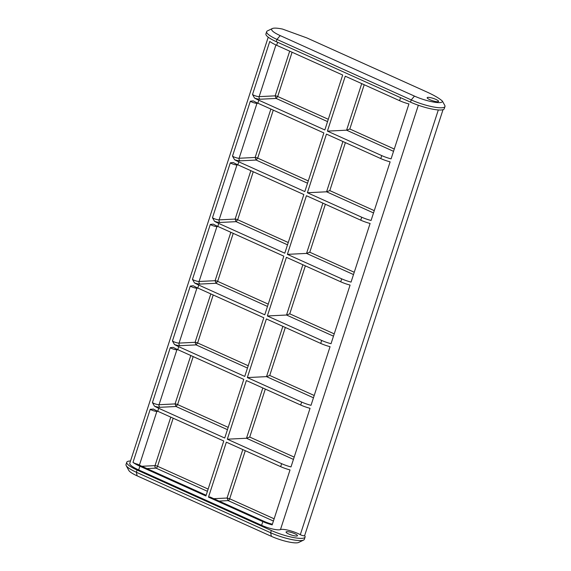 <?xml version="1.0" encoding="UTF-8"?>
<svg xmlns="http://www.w3.org/2000/svg" width="571" height="571" viewBox="0 0 571 571"><rect width="100%" height="100%" fill="white"/><g stroke="black" fill="none" stroke-linecap="round" stroke-linejoin="round"><path stroke-width="0.86" d="M280.668 466.65A13.311 2.719 -162 0 0 290.025 469.919L272.167 524.87A13.311 2.719 18 0 1 262.817 521.601L208.494 497.127L226.352 442.168L280.668 466.65L281.639 463.673L227.315 439.199L246.372 380.557L300.689 405.032L301.659 402.055L247.336 377.581L266.393 318.939L320.709 343.421L321.68 340.444L267.356 315.97L286.406 257.328L340.73 281.803L341.694 278.834L287.377 254.352L306.427 195.717L360.751 220.192L361.714 217.216L307.398 192.741L326.448 134.099L380.771 158.574L381.735 155.605A13.311 2.719 18 0 0 391.085 158.874L408.936 103.951A13.311 2.719 18 0 1 399.586 100.674L400.564 97.662M399.586 100.674L345.262 76.2L327.411 131.123L381.735 155.605M276.657 45.287L342.679 75.037L324.835 129.96L258.813 100.211A19.971 4.076 18 0 1 254.573 98.091L252.518 94.515L269.762 41.447A19.971 4.076 18 0 0 276.657 45.287L277.634 42.275M253.61 101.06A19.971 4.076 -162 0 0 257.842 103.187L323.864 132.936L304.814 191.578L238.792 161.829A19.971 4.076 -162 0 1 234.553 159.702L232.497 156.133L250.341 101.21L253.274 100.903M233.589 162.678A19.971 4.076 -162 0 0 237.821 164.805L303.843 194.554L284.793 253.189L218.772 223.439A19.971 4.076 -162 0 1 214.532 221.312L212.476 217.744L230.32 162.828L233.254 162.514M213.568 224.289A19.971 4.076 -162 0 0 217.808 226.416L283.83 256.165L264.773 314.807L198.751 285.057A19.971 4.076 -162 0 1 194.511 282.93L192.456 279.362L210.306 224.439L213.24 224.132M193.548 285.907A19.971 4.076 -162 0 0 197.787 288.034L263.809 317.776L244.752 376.417L178.73 346.668A19.971 4.076 -162 0 1 174.49 344.541L172.442 340.973L190.286 286.05L193.219 285.743M173.527 347.518A19.971 4.076 -162 0 0 177.767 349.645L243.788 379.394L224.731 438.036L158.709 408.286A19.971 4.076 -162 0 1 154.477 406.159L152.421 402.591L170.265 347.668L173.199 347.361M153.178 408.972L153.506 409.136A19.971 4.076 -162 0 0 157.746 411.256L223.768 441.005L205.91 495.963L139.888 466.214L138.682 469.933L261.611 525.32A13.311 2.719 18 0 0 280.468 529.581A12.384 2.527 -162 0 1 300.31 534.684L438.314 109.953M227.315 439.199L246.494 438.25L249.72 437.065L265.308 389.094M300.689 405.032A13.311 2.719 -162 0 0 310.046 408.308L290.989 466.942A13.311 2.719 -162 0 1 281.639 463.673M247.336 377.581L266.514 376.632L269.74 375.454L285.329 327.476M320.709 343.421A13.311 2.719 -162 0 0 330.059 346.69L311.009 405.331A13.311 2.719 -162 0 1 301.659 402.055M267.356 315.97L286.535 315.021L289.761 313.836L305.349 265.865M340.73 281.803A13.311 2.719 -162 0 0 350.08 285.079L331.03 343.713A13.311 2.719 -162 0 1 321.68 340.444M287.377 254.352L306.556 253.41L309.782 252.225L325.37 204.247M360.751 220.192A13.311 2.719 -162 0 0 370.101 223.461L351.051 282.103A13.311 2.719 -162 0 1 341.694 278.834M307.398 192.741L326.569 191.792L329.802 190.607L345.391 142.636M380.771 158.574A13.311 2.719 -162 0 0 390.121 161.85L371.071 220.485A13.311 2.719 -162 0 1 361.714 217.216M139.888 466.214A19.971 4.076 18 0 1 132.993 462.374A3.997 0.814 18 0 0 137.832 464.28A16.773 3.426 18 0 0 141.508 466.129L206.138 495.257M305.071 537.09L304.35 539.317A23.168 4.732 -162 0 1 303.558 540.102A23.168 4.732 -162 0 1 270.611 532.736L271.332 530.509A23.168 4.732 -162 0 0 305.071 537.09A23.168 4.732 -162 0 0 304.636 535.591M288.726 534.006A5.988 1.221 18 0 0 297.455 535.705A5.988 1.221 18 0 0 292.131 532.693A5.988 1.221 18 0 0 286.057 532.008A5.988 1.221 18 0 0 288.726 534.006M138.682 469.933A19.971 4.076 -162 0 1 129.781 463.259L268.227 37.179M303.558 540.102L298.69 542.45A19.171 3.911 -162 0 1 271.418 536.355L270.611 532.736L136.341 472.238L137.069 470.012A23.168 4.732 -162 0 1 126.748 462.274A23.168 4.732 -162 0 1 130.523 460.983M137.069 470.012L271.332 530.509M443.025 109.682L304.614 535.669A2.619 0.535 -162 0 1 302.973 535.648A2.619 0.535 -162 0 1 300.31 534.684M271.418 536.355L137.154 475.857L136.341 472.238A23.168 4.732 -162 0 1 126.198 465.601A23.168 4.732 -162 0 1 126.02 464.501L126.748 462.274M137.154 475.857A19.171 3.911 -162 0 1 128.761 470.361L126.198 465.601M153.506 409.136L150.244 409.279L132.993 462.374M208.494 497.127L210.107 497.041L264.43 521.523A10.121 2.063 18 0 0 272.381 524.221M442.418 101.117A19.171 3.911 -162 0 1 433.325 102.016A19.171 3.911 -162 0 1 414.467 96.099L280.204 35.602A19.171 3.911 -162 0 1 272.31 28.55A19.171 3.911 -162 0 1 282.538 29.078L306.827 37.907L426.601 91.874C434.103 95.264 439.37 98.348 442.418 101.117L444.93 105.692A23.168 4.732 -162 0 1 444.98 106.499A23.168 4.732 -162 0 1 411.241 99.918L410.513 102.145A23.168 4.732 -162 0 0 444.252 108.726L444.98 106.499M414.467 96.099L411.241 99.918L276.978 39.42L276.25 41.647L410.513 102.145M276.25 41.647A23.168 4.732 -162 0 1 265.929 33.91L266.65 31.683A23.168 4.732 -162 0 1 267.442 30.898L272.31 28.55M280.204 35.602L276.978 39.42A23.168 4.732 -162 0 1 266.65 31.683M429.842 99.697A5.988 1.221 18 0 0 438.571 101.395A5.988 1.221 18 0 0 433.253 98.383A5.988 1.221 18 0 0 427.172 97.691A5.988 1.221 18 0 0 429.842 99.697M327.411 131.123L346.59 130.181L349.816 128.996L364.198 84.736M213.768 498.69L227.065 498.033L228.115 500.617L273.416 521.03M242.811 449.584L227.065 498.033L229.67 498.776L274.137 518.811M154.477 406.159A5.988 1.221 -162 0 0 160.051 407.294L176.046 406.509L177.602 404.575L193.191 356.597M227.451 429.67L176.046 406.509L175.069 403.918L190.8 355.519M174.49 344.541A5.988 1.221 -162 0 0 180.072 345.683L196.067 344.891L197.623 342.957L213.211 294.979M247.471 368.052L196.067 344.891L195.089 342.307L210.82 293.901M194.511 282.93A5.988 1.221 -162 0 0 200.093 284.065L216.088 283.28L217.644 281.346L233.232 233.368M267.492 306.441L216.088 283.28L215.11 280.689L230.834 232.29M214.532 221.312A5.988 1.221 -162 0 0 220.113 222.454L236.109 221.662L237.664 219.728L253.253 171.757M287.513 244.823L236.109 221.662L235.131 219.078L250.855 170.672M254.573 98.091A5.988 1.221 -162 0 0 260.155 99.226L276.143 98.433L277.706 96.499L292.088 52.239M327.547 121.602L276.143 98.433L275.172 95.849A1.927 0.393 -162 0 1 277.706 96.499L328.296 119.296M234.553 159.702A5.988 1.221 -162 0 0 240.134 160.836L256.122 160.051L257.685 158.117L273.273 110.139M307.533 183.212L256.122 160.051L255.151 157.46L270.875 109.061M160.051 407.294A1.998 1.72 87.2 0 1 159.045 404.711A3.997 0.814 -162 0 1 155.64 404.054A3.997 0.814 -162 0 1 152.421 402.591M228.2 427.372L177.602 404.575A1.927 0.393 -162 0 0 175.069 403.918L159.045 404.711L176.889 349.787A3.997 0.814 -162 0 1 173.491 349.138A3.997 0.814 -162 0 1 170.265 347.668M180.072 345.683A1.998 1.72 87.2 0 1 179.066 343.092A3.997 0.814 -162 0 1 175.661 342.443A3.997 0.814 -162 0 1 172.442 340.973M248.221 365.754L197.623 342.957A1.927 0.393 -162 0 0 195.089 342.307L179.066 343.092L196.909 288.177A3.997 0.814 -162 0 1 193.505 287.52A3.997 0.814 -162 0 1 190.286 286.05M200.093 284.065A1.998 1.72 87.2 0 1 199.086 281.482A3.997 0.814 -162 0 1 195.682 280.825A3.997 0.814 -162 0 1 192.456 279.362M268.242 304.143L217.644 281.346A1.927 0.393 -162 0 0 215.11 280.689L199.086 281.482L216.93 226.559A3.997 0.814 -162 0 1 213.525 225.909A3.997 0.814 -162 0 1 210.306 224.439M220.113 222.454A1.998 1.72 87.2 0 1 219.107 219.871A3.997 0.814 -162 0 1 215.702 219.214A3.997 0.814 -162 0 1 212.476 217.744M288.255 242.525L237.664 219.728A1.927 0.393 -162 0 0 235.131 219.078L219.107 219.871L236.951 164.948A3.997 0.814 -162 0 1 233.546 164.291A3.997 0.814 -162 0 1 230.32 162.828M240.134 160.836A1.998 1.72 87.2 0 1 239.121 158.253A3.997 0.814 -162 0 1 235.723 157.603A3.997 0.814 -162 0 1 232.497 156.133M308.276 180.914L257.685 158.117A1.927 0.393 -162 0 0 255.151 157.46L239.121 158.253L256.971 103.33A3.997 0.814 -162 0 1 253.567 102.68A3.997 0.814 -162 0 1 250.341 101.21M260.155 99.226A1.998 1.72 87.2 0 1 259.141 96.642A3.997 0.814 -162 0 1 255.744 95.985A3.997 0.814 -162 0 1 252.518 94.515M289.69 51.162L275.172 95.849L259.141 96.642L275.936 44.959M257.842 103.187L258.813 100.211M237.821 164.805L238.792 161.829M217.808 226.416L218.772 223.439M197.787 288.034L198.751 285.057M177.767 349.645L178.73 346.668M157.746 411.256L158.709 408.286M262.817 521.601L261.611 525.32M293.444 459.405L246.494 438.25L262.831 387.973M313.458 397.787L266.514 376.632L282.852 326.362M333.478 336.176L286.535 315.021L302.866 264.744M353.499 274.558L306.556 253.41L322.886 203.133M373.52 212.947L326.569 191.792L342.907 141.515M219.043 501.067L228.115 500.617A1.927 0.892 -65.7 0 0 229.67 498.776L245.287 450.705M257.178 102.88A1.998 1.72 -92.8 0 0 256.971 103.33L258.049 103.28M237.158 164.498A1.998 1.72 -92.8 0 0 236.951 164.948L238.028 164.891M217.137 226.109A1.998 1.72 -92.8 0 0 216.93 226.559L218.008 226.509M197.116 287.727A1.998 1.72 -92.8 0 0 196.909 288.177L197.987 288.119M177.096 349.338A1.998 1.72 -92.8 0 0 176.889 349.787L177.966 349.738M141.836 466.279L155.019 465.629A1.927 1.663 -92.8 0 0 155.997 468.127A1.927 0.892 114.3 0 0 157.553 466.279A1.927 0.393 18 0 0 155.019 465.629L170.779 417.13M139.41 465.129L156.868 411.405L157.946 411.348M394.283 149.031L349.816 128.996M374.269 210.649L329.802 190.607M354.248 272.26L309.782 252.225M334.228 333.878L289.761 313.836M314.207 395.489L269.74 375.454M294.186 457.107L249.72 437.065M208.151 489.083L157.553 466.279L173.17 418.208M146.925 468.577L155.997 468.127L207.43 491.303M418.343 105.25L280.468 529.581M157.075 410.956A1.998 1.72 87.2 0 0 156.868 411.405A3.997 0.814 -162 0 1 153.471 410.749A3.997 0.814 -162 0 1 150.244 409.279M393.54 151.329L346.59 130.181L361.721 83.616"/></g></svg>
